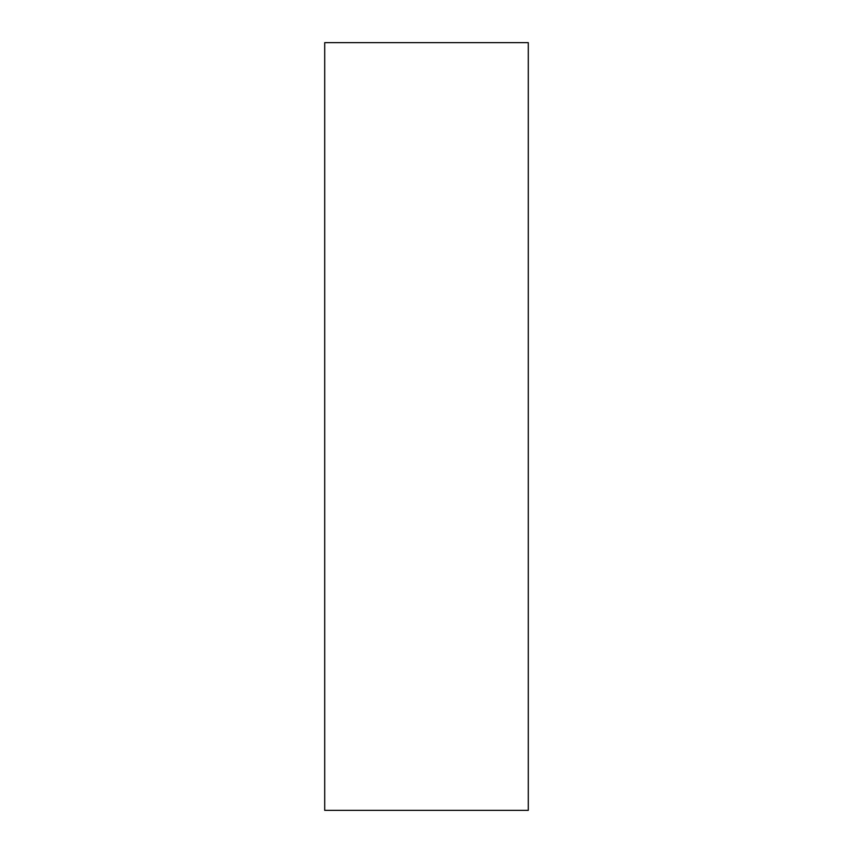 <?xml version="1.0" encoding="UTF-8"?>
<svg xmlns="http://www.w3.org/2000/svg" width="853" height="853" viewBox="0 0 853 853"><rect width="100%" height="100%" fill="white"/><g stroke="black" fill="none" stroke-linecap="round" stroke-linejoin="round"><path stroke-width="1.28" d="M528.295 426.5L528.295 42.65L324.705 42.65L324.705 810.35L528.295 810.35L528.295 426.5"/></g></svg>
